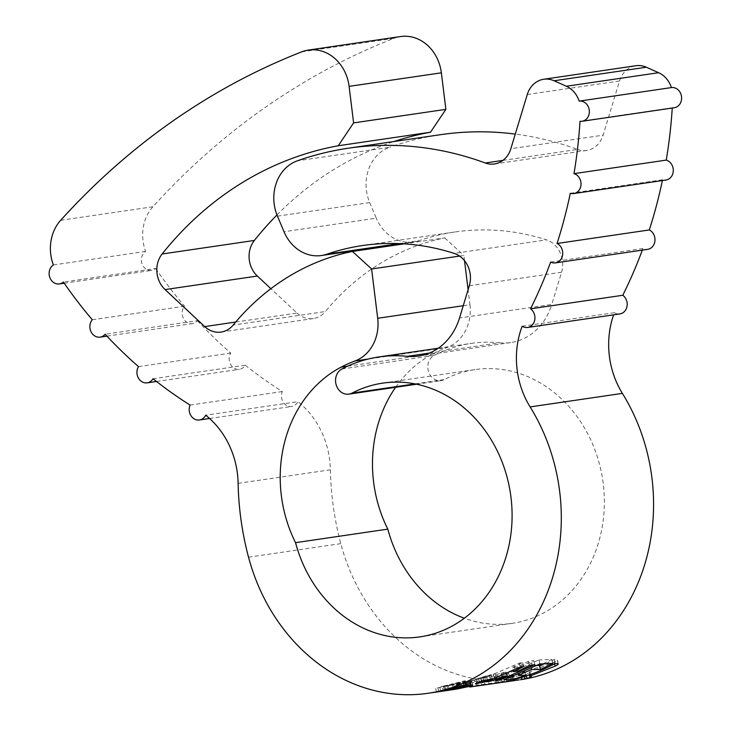 <?xml version="1.0" encoding="UTF-8"?>
<svg xmlns="http://www.w3.org/2000/svg" width="731" height="731" viewBox="0 0 731 731"><rect width="100%" height="100%" fill="white"/><g stroke="black" fill="none" stroke-linecap="round" stroke-linejoin="round"><path stroke-width="0.55" stroke-dasharray="3.65 2.74" d="M92.289 319.749L184.55 306.207A10.179 8.763 -98.3 0 0 182.512 316.121A10.179 8.763 -98.3 0 0 192.39 323.595A10.179 8.763 -98.3 0 0 197.407 320.69L105.145 334.231M197.407 320.69A453.741 390.555 -98.3 0 0 230.758 353.082A10.179 8.763 -98.3 0 0 229.58 361.836A10.179 8.763 -98.3 0 0 239.448 369.31A10.179 8.763 -98.3 0 0 245.296 365.217L153.035 378.749M245.296 365.217A453.741 390.555 -98.3 0 0 282.34 391.542A10.179 8.763 -98.3 0 0 281.846 398.98A10.179 8.763 -98.3 0 0 291.715 406.454A10.179 8.763 -98.3 0 0 297.928 401.685L205.667 415.217M301.72 51.855L393.982 38.314A795.666 684.865 -98.3 0 0 152.925 206.754A40.708 35.042 81.7 0 0 144.235 247.023A40.708 35.042 81.7 0 0 145.633 251.409A10.179 8.763 -98.3 0 0 141.768 262.922A10.179 8.763 -98.3 0 0 151.637 270.397A10.179 8.763 -98.3 0 0 155.676 268.505L63.414 282.047M277.46 216.148L369.722 202.606A40.708 35.042 81.7 0 1 367.638 196.511A40.708 35.042 81.7 0 1 389.641 147.26L297.38 160.802M395.617 387.293A126.956 109.275 81.7 0 1 433.364 353.603A156.726 134.897 81.7 0 1 447.189 347.453L368.122 359.058M429.344 353.1L499.565 342.793A154.689 133.152 -98.3 0 0 471.13 343.415A154.689 133.152 -98.3 0 0 434.15 355.458A13.231 11.385 -98.3 0 0 428.32 370.891A13.231 11.385 -98.3 0 0 441.159 380.613A13.231 11.385 -98.3 0 0 444.32 379.581A128.227 110.372 81.7 0 1 474.967 369.594A128.227 110.372 81.7 0 1 602.792 480.441A128.227 110.372 81.7 0 1 512.212 623.342A128.227 110.372 81.7 0 1 464.331 618.234M145.633 251.409L53.372 264.951M238.123 483.337L330.385 469.795A81.415 70.075 -98.3 0 0 327.232 447.418A81.415 70.075 -98.3 0 0 297.928 401.685M497.19 678.158L470.472 681.959L455.925 685.048L471.687 680.963L468.397 682.626L469.512 683.019L508.365 677.299L497.19 678.158L498.268 682.187L509.416 681.274L474.456 686.482M498.268 682.187L469.302 686.418M457.688 688.849L456.756 689.077L455.705 685.111L472.016 682.717L473.067 686.674M558.329 663.922L557.26 659.91L554.144 659.499C540.474 666.782 526.375 672.282 511.837 676.001C513.783 676.248 514.03 676.504 512.577 676.769L507.341 677.18L508.401 681.182L514.304 680.57M508.401 681.182L513.637 680.725L512.577 676.769L518.507 675.901L507.341 677.18M330.385 469.795A268.606 231.206 -98.3 0 0 340.792 543.645A185.226 159.431 -98.3 0 0 520.481 679.729M570.299 193.286L662.56 179.753A10.179 8.763 -98.3 0 0 665.978 180.027M662.387 180.548A458.858 394.959 -98.3 0 0 662.56 179.753M672.255 108.033A458.858 394.959 -98.3 0 0 672.273 107.759A10.179 8.763 -98.3 0 0 674.302 107.74M580.012 121.3L672.273 107.759M550.653 262.054L642.914 248.522A10.179 8.763 -98.3 0 0 647.684 249.344M642.321 250.13A458.858 394.959 -98.3 0 0 642.914 248.522M522.162 326.227L614.424 312.694A81.415 70.075 -98.3 0 0 613.638 314.833M155.676 268.505A453.741 390.555 -98.3 0 0 184.55 306.207M138.497 366.624L230.758 353.082M190.078 405.075L282.34 391.542M463.253 305.722L469.951 304.745L468.096 289.723M464.523 260.684L463.874 255.439L459.58 256.069M404.161 243.852L444.695 237.904A263.224 226.564 -98.3 0 0 325.432 311.525L233.171 325.067M235.702 322.042L297.005 313.051L270.881 288.681M276.976 214.951A369.722 318.232 81.7 0 1 393.908 141.531M527.27 94.518L619.532 80.977L603.102 135.18L510.841 148.722M502.919 160.4L577.545 149.444A365.646 314.732 -98.3 0 0 515.273 134.093M440.501 134.687A365.646 314.732 -98.3 0 0 389.641 147.26M369.722 202.606L376.282 218.176L284.021 231.718M399.163 243.597L419.119 240.663A267.29 230.073 81.7 0 1 454.783 232.001A267.29 230.073 81.7 0 1 546.441 239.859L454.179 253.392M469.302 285.766L561.563 272.224L551.795 304.434L459.534 317.967M614.424 312.694A10.179 8.763 -98.3 0 0 619.888 313.919M393.982 38.314A40.708 35.042 81.7 0 1 400.634 36.55M297.005 313.051A24.425 21.025 -98.3 0 0 313.38 318.533A24.425 21.025 -98.3 0 0 325.432 311.525M444.695 237.904L463.874 255.439M469.951 304.745A40.708 35.042 81.7 0 1 447.189 347.453M499.565 342.793A61.066 52.559 -98.3 0 0 510.786 342.547A61.066 52.559 -98.3 0 0 551.795 304.434M561.563 272.224A24.425 21.025 -98.3 0 0 546.441 239.859M419.119 240.663A40.708 35.042 81.7 0 1 413.691 241.988A40.708 35.042 81.7 0 1 376.282 218.176M577.545 149.444A24.425 21.025 -98.3 0 0 586.701 150.431A24.425 21.025 -98.3 0 0 603.102 135.18M619.532 80.977A24.425 21.025 81.7 0 1 635.933 65.726M443.196 686.153L464.596 680.789L466.945 680.844L459.561 683.75L437.787 687.743L443.196 686.153L444.238 690.082M464.596 680.789L465.638 684.719M436.59 692.001L435.539 688.045L437.787 687.743L438.774 691.453M459.561 683.75L460.567 687.542M444.366 685.98C437.768 687.56 436.243 688.045 439.797 687.423L458.364 683.933L464.669 681.511L444.366 685.98L445.38 689.781M438.902 691.608L437.851 687.661L439.797 687.423L440.848 691.371M458.364 683.933L459.415 687.853M514.542 680.333L513.491 676.394L512.714 676.751M531.373 676.477L530.331 672.547L525.973 674.576L518.507 675.901M530.34 672.547L529.153 672.1L529.856 674.722M558.128 663.803L557.059 659.791C557.543 660.111 556.556 660.897 554.08 662.158L529.153 672.1M554.08 662.158L554.537 663.867M520.883 675.535L521.413 677.546M511.837 676.001L512.879 679.931M554.144 659.499L555.213 663.52M543.279 663.702L551.786 659.389L538.93 659.965L539.67 664.05M535.914 665.365L530.542 665.502L517.685 671.195L524.721 671.497L510.512 675.928L503.193 675.809L538.592 660.011M504.171 679.474L502.818 675.791L503.86 679.72M551.786 659.389L552.855 663.41M530.542 665.502L531.126 667.695M517.685 671.195L518.352 673.708M524.721 671.497L525.772 675.426M510.512 675.928L510.741 676.796M508.602 673.269L509.653 677.208M512.65 667.686L522.619 662.478L519.202 663.181L484.863 677.92L489.88 677.153L501.219 672.867L506.227 672.154L494.567 676.54L498.953 676.093L533.749 660.596L528.211 661.454L517.932 666.846L512.65 667.686L513.317 670.208M533.749 660.596L534.827 664.643M498.953 676.093L499.739 679.026M494.567 676.54L495.609 680.47M506.227 672.154L506.583 673.498M501.219 672.867L501.941 675.608M489.88 677.153L490.684 680.159M484.863 677.92L485.914 681.849M519.202 663.181L520.271 667.22M522.619 662.478L523.688 666.526M517.932 666.846L518.992 670.83M528.211 661.454L529.281 665.502M481.071 678.642L495.216 673.717L481.071 678.642L482.113 682.571M495.216 673.717L496.267 677.664M483.246 678.231L484.214 681.868M493.27 674.101L494.32 678.048M476.301 679.702L491.086 674.658L476.301 679.702L477.352 683.631M491.086 674.658L492.137 678.606M478.832 679.145L479.81 682.827M489.158 675.06L490.209 679.008M474.52 680.095L486.252 675.91L466.981 682.005L474.52 680.095L475.47 683.668M466.981 682.005L468.032 685.925M480.505 677.637L481.555 681.575M486.252 675.91L487.294 679.848M508.365 677.299L509.416 681.274M505.953 677.454L507.012 681.447M503.458 677.628L504.527 681.63M456.976 689.022L455.705 685.111M471.687 680.963L472.729 684.883M469.229 685.76L468.873 683.028L469.923 686.976M460.292 686.592L459.242 682.672C461.48 682.37 461.069 682.699 458.017 683.659L456.637 683.86C458.255 683.339 458.392 683.174 457.039 683.375L445.444 686.354L453.768 684.773L443.543 686.747L460.676 682.617L461.727 686.537M444.53 690.439L443.543 686.747L442.191 686.893L443.233 690.832M445.663 690.366L444.612 686.427L445.444 686.354L446.495 690.292M457.679 687.789L456.637 683.86C458.255 683.339 458.392 683.174 457.039 683.375L458.008 687.03M458.017 683.659L458.986 687.304M452.388 684.984L453.439 688.913M453.768 684.773L454.819 688.712M347.645 366.185L433.364 353.603M414.943 383.894L444.32 379.581M248.531 557.186L340.792 543.645M152.925 206.754L60.664 220.296M341.889 369L434.15 355.458M462.668 681.484L463.628 685.075M529.016 673.662L529.345 674.905M525.973 674.576L526.338 675.956M524.072 674.978L524.492 676.568M509.525 677.034L510.585 681.018M531.528 662.926L532.597 666.937M538.93 659.965L540.008 664.004M513.792 665.402L514.862 669.413M469.75 681.274L470.773 685.139M482.981 676.86L484.032 680.799M501.046 677.82L502.115 681.831M487.842 679.209L488.92 683.257M470.472 681.959L471.541 685.989M465.848 682.855L466.789 686.391M459.58 684.161L460.621 688.063M456.866 684.837L457.917 688.785M461.087 683.713L462.138 687.643M466.25 682.334L467.301 686.263M469.494 681.968L470.417 685.459M469.512 683.019L470.563 686.966M476.146 682.096L477.197 686.062M480.569 681.383L481.628 685.358M483.959 680.844L485.018 684.828M495.289 679.117L496.349 683.11M448.286 685.431L449.291 689.214M446.961 685.623L448.002 689.552M106.927 336.141L192.39 323.595M156.498 381.481L239.448 369.31M209.569 418.507L291.715 406.454M64.227 283.226L151.637 270.397M416.569 384.214L441.159 380.613M419.941 636.875L512.212 623.342M382.706 383.135L474.967 369.594M362.521 245.543L454.783 232.001M438.225 348.239L471.13 343.415M418.525 356.088L510.786 342.547M221.118 332.075L313.38 318.533M494.439 163.972L586.701 150.431M401.876 243.715L413.691 241.988M467.977 684.773L466.935 680.844M465.72 685.431L464.678 681.502M468.352 682.836L469.138 685.788M459.031 687.25L457.981 683.33"/><path stroke-width="1.1" d="M459.58 256.069L371.613 268.981L352.433 251.446A263.224 226.564 -98.3 0 0 233.171 325.067A24.425 21.025 81.7 0 1 221.118 332.075A24.425 21.025 81.7 0 1 204.735 326.593L165.078 289.586A24.425 21.025 81.7 0 1 157.759 277.122A24.425 21.025 81.7 0 1 162.108 253.995A369.722 318.232 81.7 0 1 338.252 145.752L353.603 122.899L349.098 86.359A40.708 35.042 -98.3 0 0 308.372 50.092A40.708 35.042 -98.3 0 0 301.72 51.855A795.666 684.865 -98.3 0 0 60.664 220.296A40.708 35.042 -98.3 0 0 51.974 260.556A40.708 35.042 -98.3 0 0 53.372 264.951A10.179 8.763 -98.3 0 0 49.507 276.464A10.179 8.763 -98.3 0 0 59.375 283.939A10.179 8.763 -98.3 0 0 63.414 282.047A453.741 390.555 -98.3 0 0 92.289 319.749A10.179 8.763 -98.3 0 0 90.251 329.663A10.179 8.763 -98.3 0 0 100.129 337.137A10.179 8.763 -98.3 0 0 105.145 334.231A453.741 390.555 -98.3 0 0 138.497 366.624A10.179 8.763 -98.3 0 0 137.318 375.368A10.179 8.763 -98.3 0 0 147.187 382.852A10.179 8.763 -98.3 0 0 153.035 378.749A453.741 390.555 -98.3 0 0 190.078 405.075A10.179 8.763 -98.3 0 0 189.585 412.512A10.179 8.763 -98.3 0 0 199.453 419.996A10.179 8.763 -98.3 0 0 205.667 415.217A81.415 70.075 81.7 0 1 234.971 460.95A81.415 70.075 81.7 0 1 238.123 483.337A268.606 231.206 -98.3 0 0 248.531 557.186A185.226 159.431 -98.3 0 0 428.22 693.262A185.226 159.431 -98.3 0 0 530.121 406.92A81.415 70.075 81.7 0 1 522.162 326.227A10.179 8.763 -98.3 0 0 527.627 327.461A10.179 8.763 -98.3 0 0 534.8 319.602A10.179 8.763 -98.3 0 0 530.532 308.811A458.858 394.959 -98.3 0 0 550.653 262.054A10.179 8.763 -98.3 0 0 555.423 262.886A10.179 8.763 -98.3 0 0 562.696 254.224A10.179 8.763 -98.3 0 0 557.049 243.487A458.858 394.959 -98.3 0 0 570.299 193.286A10.179 8.763 -98.3 0 0 573.716 193.569A10.179 8.763 -98.3 0 0 581.026 184.093A10.179 8.763 -98.3 0 0 573.99 173.649A458.858 394.959 -98.3 0 0 580.012 121.3A10.179 8.763 -98.3 0 0 582.04 121.273A10.179 8.763 -98.3 0 0 589.232 109.988A10.179 8.763 -98.3 0 0 579.171 101.125A24.425 21.025 -98.3 0 0 566.351 86.249L554.089 80.766A24.425 21.025 -98.3 0 0 543.672 79.268A24.425 21.025 -98.3 0 0 527.27 94.518L510.841 148.722A24.425 21.025 81.7 0 1 494.439 163.972A24.425 21.025 81.7 0 1 485.283 162.986A365.646 314.732 -98.3 0 0 348.239 148.229A365.646 314.732 -98.3 0 0 297.38 160.802A40.708 35.042 -98.3 0 0 275.377 210.044A40.708 35.042 -98.3 0 0 277.46 216.148L284.021 231.718A40.708 35.042 -98.3 0 0 321.43 255.521A40.708 35.042 -98.3 0 0 326.858 254.205A267.29 230.073 81.7 0 1 362.521 245.543A267.29 230.073 81.7 0 1 454.179 253.392A24.425 21.025 81.7 0 1 469.302 285.766L459.534 317.967A61.066 52.559 81.7 0 1 418.525 356.088A61.066 52.559 81.7 0 1 407.304 356.335A154.689 133.152 -98.3 0 0 378.868 356.956A154.689 133.152 -98.3 0 0 341.889 369A13.231 11.385 -98.3 0 0 336.059 384.433A13.231 11.385 -98.3 0 0 348.897 394.146A13.231 11.385 -98.3 0 0 352.059 393.123A128.227 110.372 81.7 0 1 382.706 383.135A128.227 110.372 81.7 0 1 510.53 493.982A128.227 110.372 81.7 0 1 419.941 636.875A128.227 110.372 81.7 0 1 295.543 542.667L387.805 529.125A126.956 109.275 81.7 0 1 377.415 501.667A126.956 109.275 81.7 0 1 395.617 387.293M162.108 253.995L254.37 240.453A24.425 21.025 -98.3 0 0 250.02 263.589A24.425 21.025 -98.3 0 0 257.339 276.044L165.078 289.586M295.543 542.667A126.956 109.275 81.7 0 1 285.154 515.209A126.956 109.275 81.7 0 1 341.103 367.145A156.726 134.897 81.7 0 1 354.928 360.995A40.708 35.042 -98.3 0 0 377.689 318.277L371.613 268.981M469.302 686.418L456.976 689.022L472.729 684.883L469.439 686.555L469.923 686.976L469.229 685.76M529.856 674.722L530.203 676.02L555.14 666.142C557.616 664.899 558.612 664.113 558.128 663.803L555.213 663.52C541.525 670.729 527.407 676.202 512.879 679.931C514.825 680.177 515.081 680.442 513.637 680.725L469.923 686.976M475.57 684.024L487.294 679.848L475.47 683.668M477.352 683.631L492.137 678.606L477.352 683.631M482.113 682.571L496.267 677.664L482.113 682.571M518.992 670.83L529.281 665.502L534.827 664.643L500.004 680.022L495.609 680.47L507.277 676.102L502.27 676.815L490.93 681.082L485.914 681.849L520.271 667.22L523.688 666.526L513.71 671.679L518.992 670.83M539.67 664.05L552.855 663.41L540.501 669.468L531.601 669.486L518.736 675.133L525.772 675.426L511.554 679.857L504.235 679.739L539.67 664.05M530.203 676.02L531.382 676.477L530.066 677.591L520.481 679.729A185.226 159.431 -98.3 0 0 622.383 393.379L530.121 406.92M514.304 680.57L519.028 679.94M513.674 680.725L514.533 680.333L514.332 679.556M460.603 687.679L467.995 684.773L465.638 684.719L444.238 690.082C436.517 691.91 434.717 692.449 438.838 691.7L460.567 687.542M436.608 692.001L438.774 691.453M555.423 262.886L647.684 249.344A10.179 8.763 -98.3 0 0 654.958 240.691A10.179 8.763 -98.3 0 0 649.311 229.945L557.049 243.487M649.311 229.945A458.858 394.959 -98.3 0 0 662.387 180.548M573.716 193.569L665.978 180.027A10.179 8.763 -98.3 0 0 673.288 170.551A10.179 8.763 -98.3 0 0 666.252 160.107L573.99 173.649M666.252 160.107A458.858 394.959 -98.3 0 0 672.255 108.033M527.627 327.461L619.888 313.919A10.179 8.763 -98.3 0 0 627.061 306.061A10.179 8.763 -98.3 0 0 622.794 295.278L530.532 308.811M622.794 295.278A458.858 394.959 -98.3 0 0 642.321 250.13M613.638 314.833A81.415 70.075 -98.3 0 0 622.383 393.379M579.171 101.125L671.433 87.583A24.425 21.025 81.7 0 0 658.613 72.707L646.35 67.225L554.089 80.766M464.331 618.234A128.227 110.372 81.7 0 1 387.805 529.125M468.096 289.723L464.523 260.684M352.433 251.446L404.161 243.852M270.881 288.681L257.339 276.044M393.908 141.531A369.722 318.232 81.7 0 1 430.513 132.21L338.252 145.752M254.37 240.453A369.722 318.232 81.7 0 1 276.976 214.951M353.603 122.899L445.864 109.358L441.36 72.817L349.098 86.359M515.273 134.093A365.646 314.732 -98.3 0 0 440.501 134.687L348.239 148.229M308.372 50.092L400.634 36.55A40.708 35.042 81.7 0 1 441.36 72.817M445.864 109.358L430.513 132.21M543.672 79.268L635.933 65.726A24.425 21.025 81.7 0 1 646.35 67.225M582.04 121.273L674.302 107.74A10.179 8.763 -98.3 0 0 681.493 96.446A10.179 8.763 -98.3 0 0 671.433 87.583M445.38 689.781L463.71 685.413L465.711 685.431L459.415 687.853L438.856 691.435M440.848 691.371C437.293 691.992 438.819 691.508 445.417 689.909M554.537 663.867L555.14 666.142M521.413 677.546L521.934 679.492M543.279 663.702L539.441 665.502L535.914 665.365M539.441 665.502L540.501 669.468M531.126 667.695L531.601 669.486M518.352 673.708L518.736 675.133M510.741 676.796L511.554 679.857M499.739 679.026L500.004 680.022M506.583 673.498L507.277 676.102M501.941 675.608L502.27 676.815M490.684 680.159L490.93 681.082M513.317 670.208L513.71 671.679M446.495 690.292L458.081 687.295C459.443 687.103 459.306 687.259 457.679 687.789L459.059 687.588C462.12 686.619 462.531 686.29 460.292 686.592L444.594 690.685L454.819 688.712L445.608 690.165M461.718 686.546L460.292 686.592M458.008 687.03L458.081 687.295C459.443 687.103 459.306 687.259 457.679 687.789M443.26 690.822L444.53 690.439M341.103 367.145L347.645 366.185M352.059 393.123L414.943 383.894M566.351 86.249L658.613 72.707M368.122 359.058L354.928 360.995M377.689 318.277L463.253 305.722M204.735 326.593L235.702 322.042M485.283 162.986L502.919 160.4M326.858 254.205L399.163 243.597M407.304 356.335L429.344 353.1M529.345 674.905L530.066 677.591M526.338 675.956L527.014 678.514M524.492 676.568L525.123 678.925M466.789 686.391L466.917 686.875M100.129 337.137L106.927 336.141M147.187 382.852L156.498 381.481M199.453 419.996L209.569 418.507M59.375 283.939L64.227 283.226M348.897 394.146L416.569 384.214M428.22 693.262L456.774 689.077M378.868 356.956L438.225 348.239M321.43 255.521L401.876 243.715M465.72 685.431L465.537 684.737M469.138 685.788L469.393 686.765"/></g></svg>
